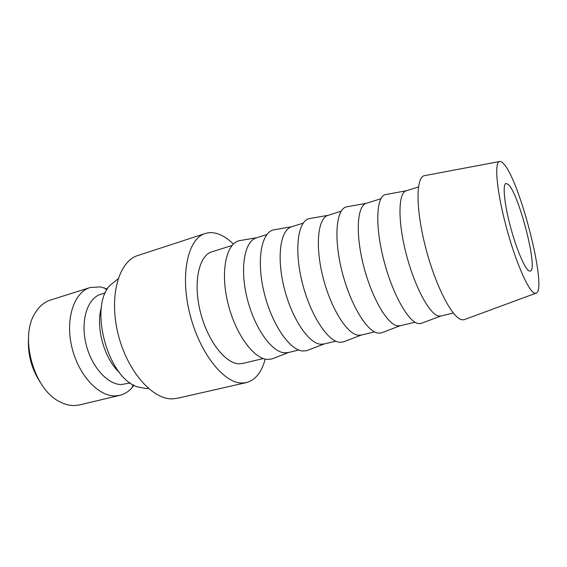 <?xml version="1.0" encoding="UTF-8"?>
<svg xmlns="http://www.w3.org/2000/svg" width="567" height="567" viewBox="0 0 567 567"><rect width="100%" height="100%" fill="white"/><g stroke="black" fill="none" stroke-linecap="round" stroke-linejoin="round"><path stroke-width="0.85" d="M118.064 278.872L109.8 285.499C88.615 307.846 108.191 378.671 137.838 386.97L146.066 388.537L148.341 388.416M105.398 292.827L100.898 294.216C87.8 297.987 80.471 319.696 85.759 342.9C90.904 366.126 107.39 384.695 121.43 384.546L130.304 382.938M107.361 289.035L100.402 286.895L90.082 287.554C74.227 292.189 65.205 318.406 71.683 346.409C77.991 374.433 98.155 396.439 115.115 395.908L119.864 395.327C124.57 394.171 128.631 391.591 132.068 387.594L133.932 385.184M90.082 287.554L50.513 300.049C44.417 301.998 39.357 306.223 35.331 312.729C19.051 336.635 33.715 389.685 59.96 401.84C64.914 404.434 69.776 405.681 74.553 405.568L79.493 404.93L119.864 395.327M246.369 382.597L177.28 398.282L172.51 398.856C152.332 399.763 126.753 370.648 117.872 333.091C108.8 295.57 118.992 261.096 137.831 255.533L205.169 233.526C188.131 238.452 179.945 273.741 189.619 313.034C199.123 352.355 223.66 383.398 242.031 383.044L246.369 382.597C255.405 380.117 261.678 372.271 265.186 359.067M233.398 244.051C228.104 238.863 222.76 235.404 217.374 233.682C213.093 232.35 209.025 232.293 205.169 233.526M425.463 175.472L423.967 175.756C415.731 178.251 415.866 210.102 425.711 247.85C435.47 285.605 452.012 317.633 461.531 319.682L463.785 319.816L465.209 319.285M534.149 292.983L535.588 293.33C548.622 293.167 519.889 179.207 503.241 163.402C501.625 161.708 500.271 161.113 499.187 161.602C494.261 163.438 496.926 191.901 506.033 226.105C515.077 260.31 527.934 290.155 534.149 292.983M418.46 186.94L406.114 190.817C398.218 193.12 397.673 220.861 406.071 253.47C414.378 286.08 429.269 313.998 438.348 315.954L440.722 316.06L453.309 313.048M386.715 194.346L385.128 194.637C376.29 197.125 375.014 225.864 383.625 259.523C392.144 293.189 408.091 321.772 418.127 323.523L420.757 323.559L422.266 322.992M380.882 198.733L366.254 203.333C357.175 205.814 355.325 233.221 363.412 265.15C371.406 297.08 387.07 324.196 397.283 325.798L400.096 325.784L415.009 322.219M347.968 206.608L346.182 206.927C336.16 209.584 333.587 237.977 341.88 270.948C350.066 303.919 366.785 331.695 377.948 333.091L381.024 333.013L382.725 332.368M328.173 215.29L328.102 215.311C317.981 218.04 314.976 245.15 322.772 276.391C330.462 307.64 346.798 333.928 358.039 335.21L361.278 335.076M310.914 218.33L308.951 218.678C297.852 221.484 294.075 249.537 302.062 281.842C309.929 314.153 327.336 341.164 339.527 342.248L343.042 342.043L344.913 341.334M291.75 226.736L291.523 226.8C280.488 229.833 276.469 256.667 284.003 287.214C291.417 317.775 308.328 343.233 320.483 344.212L323.92 344.02L335.82 341.171M275.456 229.557L273.322 229.926C261.245 232.86 256.348 260.565 264.038 292.239C271.593 323.927 289.617 350.229 302.75 351.008L306.697 350.69L308.717 349.91M266.866 234.547L256.482 237.807C244.611 241.117 239.671 267.674 246.957 297.562C254.115 327.457 271.529 352.128 284.514 352.837L288.199 352.575L298.781 350.037M241.485 240.309L239.203 240.699C226.226 243.739 220.294 271.111 227.693 302.183C234.944 333.268 253.513 358.897 267.504 359.407L271.884 358.961L274.045 358.124M263.308 358.528L242.832 363.433L238.856 363.787C224.886 363.412 206.884 339.718 200.052 310.659C193.078 281.615 199.109 255.426 211.973 251.783L232.066 245.476M508.259 184.438C519.039 193.63 538.607 270.374 530.209 271.139L528.862 270.813C524.525 268.326 515.949 247.878 510.08 225.347C504.176 202.809 502.518 184.176 505.97 183.41L508.259 184.438M28.463 339.371C27.818 355.027 31.795 369.408 40.385 382.505M101.458 307.314C95.376 326.911 104.2 358.84 119.481 372.533M106.865 289.893L104.519 287.93M133.075 384.702L132.068 387.594M535.588 293.33L463.785 319.816M440.722 316.06L420.757 323.559M400.096 325.784L381.024 333.013M361.2 335.097L374.525 331.908M361.271 335.083L343.042 342.043M324.126 343.971L306.697 350.69M288.546 352.49L271.884 358.961M256.823 237.701L239.203 240.699M291.729 226.736L273.322 229.926M291.523 226.8L303.196 223.136M328.165 215.29L308.951 218.678M328.102 215.311L341.164 211.208M366.254 203.333L346.182 206.927M406.114 190.817L385.128 194.637M499.187 161.602L423.967 175.756"/></g></svg>
